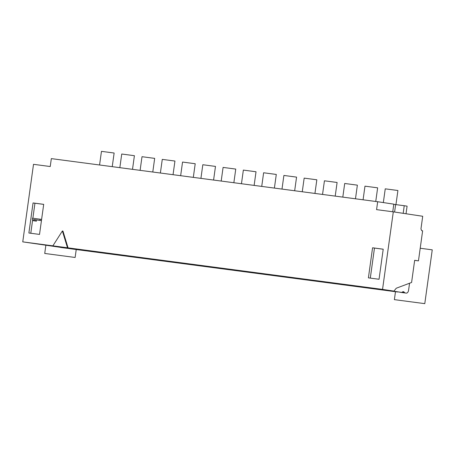 <?xml version="1.0" encoding="UTF-8"?>
<svg xmlns="http://www.w3.org/2000/svg" width="455" height="455" viewBox="0 0 455 455"><rect width="100%" height="100%" fill="white"/><g stroke="black" fill="none" stroke-linecap="round" stroke-linejoin="round"><path stroke-width="0.68" d="M48.446 245.478A3.196 1.917 97.5 0 0 48.702 245.546L49.487 245.666A3.196 1.917 97.5 0 0 49.51 245.672A3.196 1.917 97.5 0 0 49.834 245.666M52.82 246.115A3.196 1.917 -82.5 0 1 52.843 246.172L62.398 247.611A3.196 1.917 -82.5 0 1 62.437 247.565M65.423 248.015A3.196 1.917 97.5 0 0 65.753 248.117L66.731 248.265A3.196 1.917 97.5 0 0 66.748 248.265A3.196 1.917 97.5 0 0 67.073 248.265M52.388 245.916L74.967 249.317L389.15 290.813L363.528 286.957L52.473 245.871M393.302 211.842L376.575 209.636L377.673 201.724L51.33 158.619L50.232 166.53L33.511 164.323L22.75 241.872L72.237 249.01L397.568 291.979L378.469 289.073L393.922 291.115L396.26 288.231L411.593 282.464L414.664 260.305L418.458 260.874L422.632 230.804L421.683 230.662L420.955 228.939L422.712 216.273L393.302 211.842L382.541 289.397L68.068 247.861L62.949 231.066L62.381 230.981L52.871 245.842L67.499 247.776L62.381 230.981M368.402 277.857L372.571 247.787L383.212 249.192L379.043 279.268L368.402 277.857M28.881 233.011L39.522 234.416L43.697 204.346L33.056 202.941L28.881 233.011M22.75 241.872L52.871 245.842M43.691 204.38L34.95 203.226L32.868 218.229M32.652 219.816L30.786 233.261M41.604 219.412L32.487 218.178L32.322 219.367L33.289 220.703L35.189 220.988L36.48 221.158L35.513 219.822L41.439 220.607M41.439 220.595L39.926 220.368L40.091 219.179M33.289 220.703L34.586 220.874L33.619 219.537L39.926 220.368M36.48 221.158L34.586 220.874M35.513 219.822L33.619 219.537M33.056 202.941L34.95 203.226M44.465 245A3.196 1.917 -82.5 0 1 44.442 245A3.196 1.917 -82.5 0 1 44.419 244.995L43.634 244.875A3.196 1.917 -82.5 0 1 43.379 244.807M61.704 247.6A3.196 1.917 -82.5 0 1 61.681 247.594A3.196 1.917 -82.5 0 1 61.664 247.594L60.686 247.446A3.196 1.917 -82.5 0 1 60.344 247.338M47.747 245.438A3.196 1.917 97.5 0 1 47.775 245.501L62.398 247.611M47.775 245.501L52.843 246.172M67.499 247.776L68.068 247.861M60.475 247.236L60.578 246.94M66.049 247.975L66.151 247.674M74.967 249.317L75.121 248.862M370.302 278.113L374.471 248.072L383.212 249.226M372.571 247.787L374.471 248.072M418.458 260.874L414.659 260.374M387.967 290.324A3.196 1.917 -82.5 0 0 388.223 290.392L389.008 290.512A3.196 1.917 -82.5 0 0 389.025 290.517L383.957 289.846A3.196 1.917 97.5 0 0 383.98 289.846M389.366 290.512A3.196 1.917 -82.5 0 1 389.025 290.517M409.557 283.226L408.584 290.227A3.196 1.917 -82.5 0 1 406.269 293.111L405.274 292.963A3.196 1.917 -82.5 0 1 404.336 292.337A3.196 1.917 97.5 0 0 403.386 291.706A3.196 1.917 97.5 0 0 401.919 292.457L392.364 291.018A3.196 1.917 97.5 0 0 392.307 290.899M399.86 292.184A3.196 1.917 97.5 0 0 400.207 292.292L406.247 293.111A3.196 1.917 -82.5 0 1 406.247 293.111L401.202 292.446A3.196 1.917 97.5 0 0 401.219 292.446M387.268 290.284A3.196 1.917 -82.5 0 1 387.296 290.347L401.919 292.457M392.364 291.018L387.296 290.347M382.9 289.659A3.196 1.917 97.5 0 0 383.155 289.727L383.94 289.841A3.196 1.917 97.5 0 0 383.957 289.846M382.541 289.397L393.922 291.115M392.745 211.774L393.802 204.153L377.673 201.724M393.785 204.306L395.628 204.585L394.593 212.041M403.187 213.332L404.239 205.723L407.088 206.155L406.031 213.765M395.628 204.585L404.239 205.723M45.87 245.188L44.727 253.452L75.132 257.467L76.23 249.533M112.243 166.661L114.131 153.022L101.465 151.35L99.571 164.989M375.75 201.468L377.639 187.83L364.973 186.158L363.079 199.796L364.973 186.158L363.079 199.796L364.973 186.158L363.079 199.796L364.973 186.158L377.639 187.83L364.973 186.158L377.639 187.83L364.973 186.158L377.639 187.83L375.75 201.468M395.48 291.706L394.377 299.635L424.782 303.65L432.25 249.84L420.215 248.248M233.859 182.728L235.753 169.084L223.087 167.412L221.193 181.05M213.588 180.049L215.482 166.411L202.816 164.733L200.922 178.377M193.318 177.37L195.212 163.732L182.546 162.06L180.652 175.698M173.048 174.692L174.942 161.053L162.276 159.381L160.382 173.019M152.783 172.018L154.672 158.374L142.006 156.702L140.112 170.341M254.129 185.401L256.023 171.762L243.351 170.09L241.463 183.729M274.399 188.08L276.293 174.441L263.621 172.769L261.733 186.408M294.669 190.759L296.563 177.12L283.892 175.448L281.998 189.087M314.94 193.438L316.834 179.793L304.162 178.121L302.268 191.76M335.21 196.111L337.104 182.472L324.432 180.8L322.538 194.439M355.48 198.789L357.368 185.151L344.702 183.479L342.808 197.117M132.513 169.34L134.401 155.701L121.735 154.023L119.841 167.667M395.952 204.631L397.909 190.508L385.243 188.831L383.337 202.577M60.686 247.446L65.753 248.117M61.681 247.594L66.748 248.265L61.664 247.594M49.487 245.666L44.419 244.995M43.634 244.875L48.702 245.546M405.274 292.963L400.207 292.292M404.336 292.337L402.3 292.07M388.223 290.392L383.155 289.727M383.94 289.841L389.008 290.512M44.442 245L49.51 245.672"/></g></svg>
